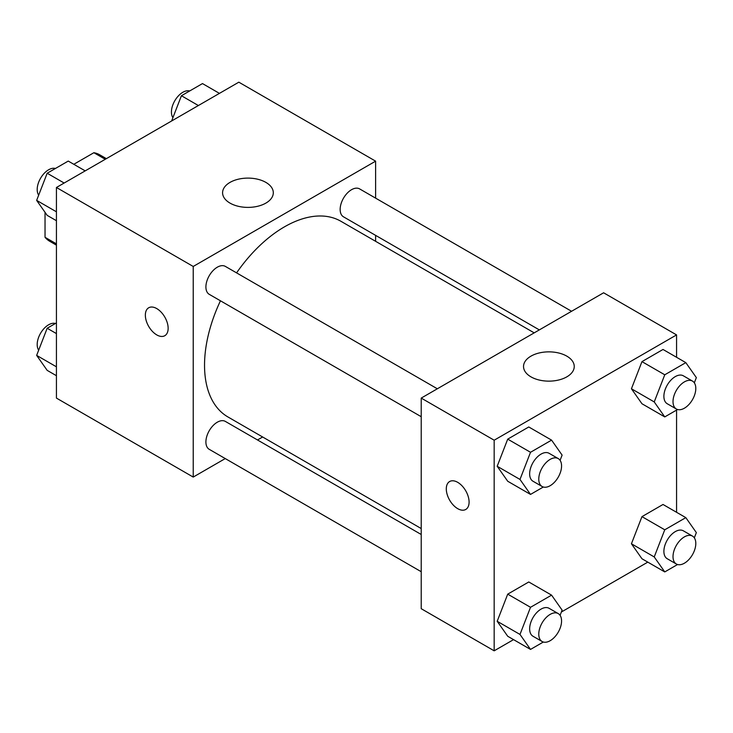 <?xml version="1.0" encoding="UTF-8"?>
<svg xmlns="http://www.w3.org/2000/svg" width="733" height="733" viewBox="0 0 733 733"><rect width="100%" height="100%" fill="white"/><g stroke="black" fill="none" stroke-linecap="round" stroke-linejoin="round"><path stroke-width="1.1" d="M73.804 164.293L93.87 152.711A49.936 28.834 120 0 1 99.642 154.764L106.367 158.649M56.432 243.869L45.034 237.29A49.936 28.834 120 0 0 49.707 241.267L56.432 245.152M45.034 237.29L45.034 212.304M105.268 159.29L93.87 152.711M225.26 458.574L193.228 477.073L56.432 398.092L56.432 187.483L238.83 82.178L375.617 161.159L375.617 198.139M375.617 235.375L375.617 241.313M230.015 182.398A25.362 14.642 180 0 1 257.649 179.219A25.362 14.642 180 0 1 273.308 192.752A25.362 14.642 180 0 1 247.946 207.393A25.362 14.642 180 0 1 222.585 192.752A25.362 14.642 180 0 1 230.015 182.398M193.228 477.073L193.228 266.464L56.432 187.483M193.228 266.464L375.617 161.159M148.689 307.778A16.117 9.309 -120 0 0 146.224 320.697A16.117 9.309 -120 0 0 156.761 334.899A16.117 9.309 60 0 1 146.215 320.697A16.117 9.309 60 0 1 148.689 307.778A16.117 9.309 60 0 1 164.806 317.087A16.117 9.309 60 0 1 164.806 335.705A16.117 9.309 60 0 1 156.752 334.908A16.117 9.309 -120 0 0 164.815 335.705M262.643 436.996L257.503 439.965M437.335 388.783L225.361 266.4A16.117 9.309 120 0 0 209.244 275.709A16.117 9.309 120 0 0 209.244 294.327L421.218 416.701M421.218 534.485L225.361 421.411A16.117 9.309 120 0 0 212.946 425.726A16.117 9.309 120 0 0 205.9 441.953A16.117 9.309 120 0 0 209.244 449.329L421.218 571.713M571.575 311.278L359.601 188.894A16.117 9.309 120 0 0 347.185 193.219A16.117 9.309 120 0 0 340.149 209.436A16.117 9.309 120 0 0 343.484 216.821L539.332 329.896M220.45 300.796A112.974 65.228 120 0 0 204.534 365.236A112.974 65.228 120 0 0 227.936 416.958L421.218 528.548M534.192 332.864L340.909 221.274A112.974 65.228 120 0 0 236.576 272.868M513.558 639.625L494.17 650.822L421.218 608.702L421.218 398.092L603.607 292.788L676.568 334.908L676.568 357.292M561.368 612.018L647.798 562.129M497.185 466.27L507.722 481.251L497.185 466.27L507.722 439.131L497.185 466.27L519.99 479.437L530.518 452.288L551.582 440.13L562.11 455.111L560.085 460.324M528.777 426.973L507.722 439.131L528.777 426.973L551.582 440.13M631.434 388.765L641.961 403.746L631.434 388.765L641.961 361.626L631.434 388.765L654.23 401.931L664.758 374.792L685.822 362.633L696.35 377.614L694.325 382.818M663.017 349.467L641.961 361.626L663.017 349.467L685.822 362.633M631.434 543.776L641.961 558.757L631.434 543.776L641.961 516.637L631.434 543.776L654.23 556.943L664.758 529.794L685.822 517.635L696.35 532.616L694.325 537.83M663.017 504.478L641.961 516.637L663.017 504.478L685.822 517.635M494.17 650.822L494.17 440.212L676.568 334.908M676.568 410.095L676.568 512.294M497.185 621.282L507.722 636.262L497.185 621.282L507.722 594.142L497.185 621.282L519.99 634.439L530.518 607.3L551.582 595.141L562.11 610.122L560.085 615.335M528.777 581.975L507.722 594.142L528.777 581.975L551.582 595.141M530.958 376.854A25.362 14.642 180 0 1 523.527 366.5A25.362 14.642 180 0 1 548.889 351.858A25.362 14.642 180 0 1 574.251 366.5A25.362 14.642 180 0 1 558.601 380.024A25.362 14.642 180 0 1 530.958 376.854M494.17 440.212L421.218 398.092M469.093 502.068A16.117 9.309 60 0 1 465.757 509.453A16.117 9.309 60 0 1 449.631 500.144A16.117 9.309 60 0 1 449.631 481.526A16.117 9.309 60 0 1 462.056 485.851A16.117 9.309 60 0 1 469.093 502.068M449.641 481.526A16.117 9.309 -120 0 0 449.641 500.144A16.117 9.309 -120 0 0 465.757 509.453M543.327 487.014L530.518 494.418L519.99 479.437M558.225 458.574L549.109 453.315A16.117 9.309 120 0 0 536.684 457.63A16.117 9.309 120 0 0 529.647 473.857A16.117 9.309 120 0 0 532.992 481.233L542.108 486.501A16.117 9.309 120 0 0 558.225 477.192A16.117 9.309 120 0 0 558.225 458.574A16.117 9.309 120 0 0 545.81 462.899A16.117 9.309 120 0 0 538.773 479.116A16.117 9.309 120 0 0 542.108 486.501M530.518 494.418L507.722 481.251M530.518 452.288L507.722 439.131M677.567 409.518L664.758 416.912L654.23 401.931M692.465 381.078L683.348 375.809A16.117 9.309 120 0 0 670.924 380.125A16.117 9.309 120 0 0 663.887 396.351A16.117 9.309 120 0 0 667.232 403.736L676.348 408.996A16.117 9.309 120 0 0 692.465 399.687A16.117 9.309 120 0 0 692.465 381.078A16.117 9.309 120 0 0 680.05 385.393A16.117 9.309 120 0 0 673.013 401.62A16.117 9.309 120 0 0 676.348 408.996M664.758 416.912L641.961 403.746M664.758 374.792L641.961 361.626M543.327 642.026L530.518 649.42L519.99 634.439M558.225 613.585L549.109 608.317A16.117 9.309 120 0 0 536.684 612.641A16.117 9.309 120 0 0 529.647 628.859A16.117 9.309 120 0 0 532.992 636.244L542.108 641.512A16.117 9.309 120 0 0 558.225 632.203A16.117 9.309 120 0 0 558.225 613.585A16.117 9.309 120 0 0 545.81 617.901A16.117 9.309 120 0 0 538.773 634.127A16.117 9.309 120 0 0 542.108 641.512M530.518 649.42L507.722 636.262M530.518 607.3L507.722 594.142M677.567 564.52L664.758 571.923L654.23 556.943M692.465 536.08L683.348 530.82A16.117 9.309 120 0 0 670.924 535.136A16.117 9.309 120 0 0 663.887 551.363A16.117 9.309 120 0 0 667.232 558.738L676.348 564.007A16.117 9.309 120 0 0 692.465 554.698A16.117 9.309 120 0 0 692.465 536.08A16.117 9.309 120 0 0 680.05 540.404A16.117 9.309 120 0 0 673.013 556.622A16.117 9.309 120 0 0 676.348 564.007M664.758 571.923L641.961 558.757M664.758 529.794L641.961 516.637M56.432 220.706L47.178 215.365L36.65 200.384L47.178 173.235L68.242 161.077L85.202 170.871M56.432 211.8L36.65 200.384M64.147 183.03L47.178 173.235M55.433 168.48A16.117 9.309 120 0 0 43.494 174.124A16.117 9.309 120 0 0 37.191 189.535A16.117 9.309 120 0 0 38.675 195.17M171.632 120.982L181.417 95.739L202.482 83.58L219.442 93.375M198.386 105.534L181.417 95.739M189.673 90.974A16.117 9.309 120 0 0 177.734 96.619A16.117 9.309 120 0 0 171.43 112.03A16.117 9.309 120 0 0 172.915 117.665M56.432 375.708L47.178 370.367L36.65 355.386L47.178 328.247L56.432 322.905M56.432 366.812L36.65 355.386M56.432 333.588L47.178 328.247M55.433 323.482A16.117 9.309 120 0 0 43.494 329.135A16.117 9.309 120 0 0 37.191 344.547A16.117 9.309 120 0 0 38.675 350.182"/></g></svg>
